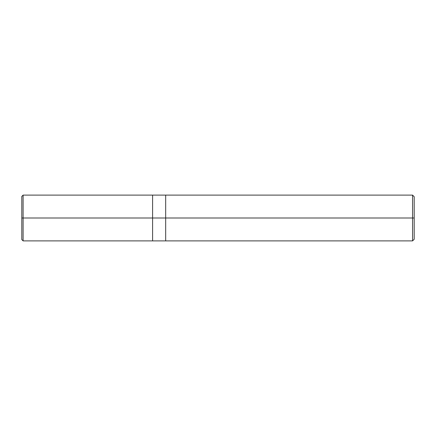 <?xml version="1.0" encoding="UTF-8"?>
<svg xmlns="http://www.w3.org/2000/svg" width="436" height="436" viewBox="0 0 436 436"><rect width="100%" height="100%" fill="white"/><g stroke="black" fill="none" stroke-linecap="round" stroke-linejoin="round"><path stroke-width="0.65" d="M152.6 218L152.6 240.89L152.6 195.11L152.6 218L23.108 218L23.108 195.11L23.108 218L21.8 218L21.8 196.418L21.8 239.582L21.8 218L23.108 218L23.108 195.11L23.108 240.89L23.108 218L23.108 240.89L23.108 218L152.6 218L152.6 240.89L152.6 195.115L152.6 240.885L152.6 218L165.68 218L165.68 195.115L165.68 218L152.6 218M414.2 218L414.2 239.255L414.2 196.745L414.2 218L412.565 218L412.565 195.11L412.565 218L165.68 218L165.68 195.11L165.68 240.89L165.68 218L412.565 218L412.565 195.11L412.565 240.89L412.565 218L412.565 240.89L412.565 218L414.2 218L414.2 239.255L414.2 218M21.8 196.418L23.108 195.11L412.565 195.11L414.2 196.745M21.8 239.582L23.108 240.89L412.565 240.89L414.2 239.255"/></g></svg>
